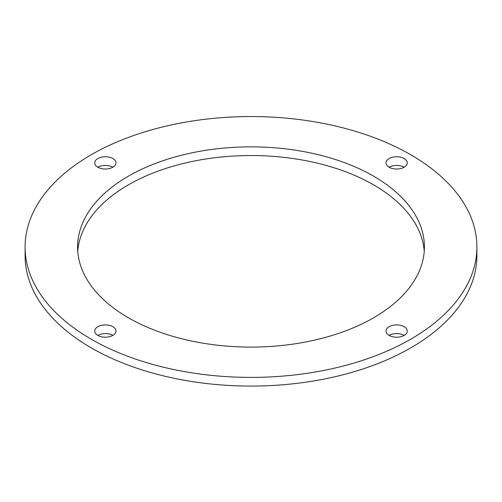 <?xml version="1.0" encoding="UTF-8"?>
<svg xmlns="http://www.w3.org/2000/svg" width="502" height="502" viewBox="0 0 502 502"><rect width="100%" height="100%" fill="white"/><g stroke="black" fill="none" stroke-linecap="round" stroke-linejoin="round"><path stroke-width="0.75" d="M128.38 317.766A173.41 100.118 180 0 1 77.59 246.971A173.41 100.118 180 0 1 251 146.854A173.41 100.118 180 0 1 424.41 246.971A173.41 100.118 180 0 1 317.364 339.471A173.41 100.118 180 0 1 128.38 317.766M424.246 251.314A173.41 100.118 0 0 0 251 155.538A173.41 100.118 0 0 0 77.754 251.314M97.84 335.399A10.63 6.137 180 0 1 94.727 331.056A10.63 6.137 180 0 1 105.357 324.919A10.63 6.137 180 0 1 115.987 331.056A10.63 6.137 180 0 1 109.43 336.729A10.63 6.137 180 0 1 97.84 335.399A10.63 6.137 0 0 1 112.875 335.399M97.84 167.229A10.63 6.137 180 0 1 94.727 162.886A10.63 6.137 180 0 1 105.357 156.749A10.63 6.137 180 0 1 115.987 162.886A10.63 6.137 180 0 1 109.43 168.559A10.63 6.137 180 0 1 97.84 167.229A10.63 6.137 0 0 1 112.875 167.229M389.125 167.229A10.63 6.137 180 0 1 386.013 162.886A10.63 6.137 180 0 1 396.643 156.749A10.63 6.137 180 0 1 407.273 162.886A10.63 6.137 180 0 1 400.709 168.559A10.63 6.137 180 0 1 389.125 167.229A10.63 6.137 0 0 1 404.16 167.229M389.125 335.399A10.63 6.137 180 0 1 386.013 331.056A10.63 6.137 180 0 1 396.643 324.919A10.63 6.137 180 0 1 407.273 331.056A10.63 6.137 180 0 1 400.709 336.729A10.63 6.137 180 0 1 389.125 335.399A10.63 6.137 0 0 1 404.16 335.399M91.264 339.195A225.9 130.42 180 0 1 25.1 246.971A225.9 130.42 180 0 1 251 116.552A225.9 130.42 180 0 1 476.9 246.971A225.9 130.42 180 0 1 337.451 367.47A225.9 130.42 180 0 1 91.264 339.195M476.9 246.971L476.9 255.656A225.9 130.42 180 0 1 337.451 376.149A225.9 130.42 180 0 1 91.264 347.873A225.9 130.42 180 0 1 25.1 255.656L25.1 246.971"/></g></svg>
